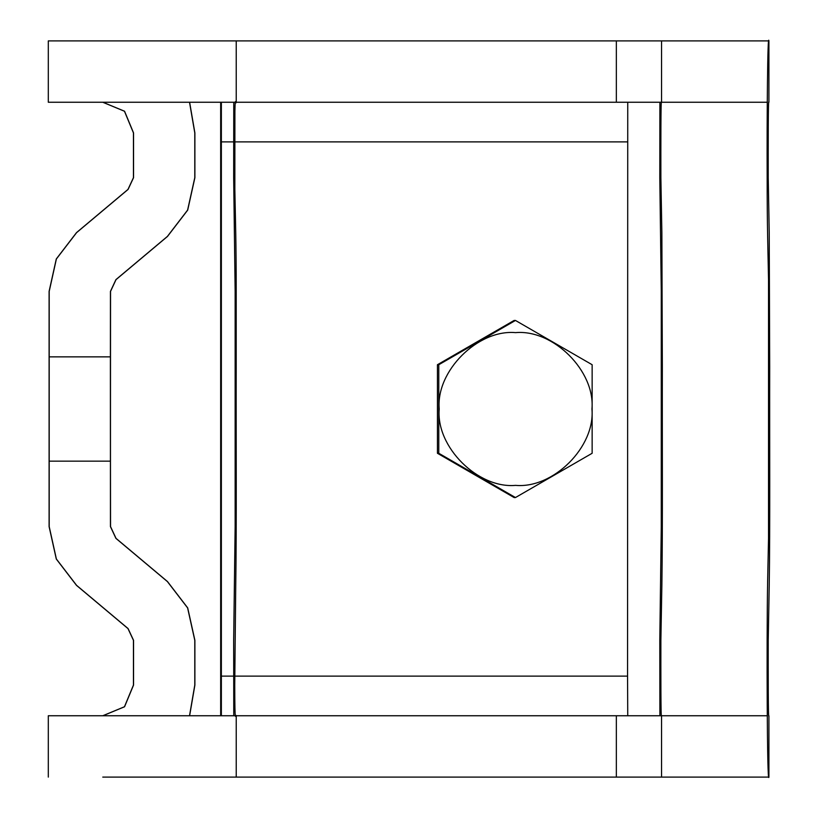 <?xml version="1.0" encoding="UTF-8"?>
<svg xmlns="http://www.w3.org/2000/svg" width="818" height="818" viewBox="0 0 818 818"><rect width="100%" height="100%" fill="white"/><g stroke="black" fill="none" stroke-linecap="round" stroke-linejoin="round"><path stroke-width="1.23" d="M221.361 715.75L221.361 102.25M220.666 102.25L220.666 715.75M221.177 676.118L627.559 676.118L627.743 102.25M221.177 141.882L627.559 141.882M627.743 715.75L627.559 676.118M515.585 485.371C553.367 488.786 595.361 446.781 591.946 409C595.361 371.219 553.367 329.214 515.585 332.629C477.804 329.214 435.81 371.219 439.225 409C435.81 446.781 477.804 488.786 515.585 485.371M515.463 497.548L592.14 453.274L592.14 364.726L515.463 320.451L438.785 364.726L438.785 453.274L515.463 497.548L514.113 497.548L437.436 453.274L438.785 453.274M438.785 364.726L437.436 364.726L437.436 453.274M437.436 364.726L514.113 320.451L515.463 320.451M768.91 777.1L768.91 715.75C768.133 721.905 768.194 669.932 768.225 640.31L769.217 585.361C770.127 526.587 769.523 438.52 769.697 366.832L769.217 232.639L768.225 177.69C768.194 148.068 768.133 96.095 768.91 102.25L768.91 40.9C767.652 31.687 766.885 115.461 767.161 177.69C767.131 226.934 767.99 250.543 768.531 279.633L768.531 538.367L767.632 581.567C766.568 641.741 767.161 786.844 768.91 777.1L661.547 777.1L661.547 715.75L767.253 715.75M768.91 40.9L661.547 40.9L661.547 102.25C660.77 96.105 660.832 148.068 660.872 177.69L661.864 232.639L662.345 366.832C662.161 438.52 662.774 526.587 661.864 585.361L660.872 640.31C660.832 669.932 660.77 721.895 661.547 715.75L48.303 715.75L48.303 777.1L48.303 715.75M659.891 715.75L659.799 640.31L661.271 526.618L661.271 291.382L659.799 177.69L659.891 102.25M189.623 715.75L194.888 685.075L194.888 640.31L187.7 607.897L167.496 581.567L116.023 538.367L110.542 526.618L110.45 451.168L110.542 291.382L116.023 279.633L167.496 236.433L187.7 210.103L194.888 177.69L194.888 132.925L189.623 102.25M102.874 102.25L124.561 111.238L133.549 132.925L133.549 177.69L128.068 189.439L76.595 232.639L56.381 258.979L49.203 291.382L49.203 526.618L56.381 559.021L76.595 585.361L128.068 628.561L133.549 640.31L133.549 685.075L124.561 706.762L102.874 715.75L95.205 715.75M661.547 40.9L616.343 40.9L616.343 102.25L767.253 102.25M189.52 102.25L194.786 132.925L194.786 177.69L187.598 210.103L167.393 236.433L115.921 279.633L110.44 291.382L110.389 366.832L110.44 526.618L115.921 538.367L167.393 581.567L187.598 607.897L194.786 640.31L194.786 685.075L189.52 715.75M102.771 777.1L236.228 777.1L236.228 715.75C235.717 713.204 234.807 728.409 234.735 685.075L235.737 585.361C236.647 526.587 236.034 438.52 236.208 366.832L236.208 291.382C236.238 242.138 235.379 218.539 234.838 189.439L234.899 111.238C235.267 94.305 235.788 105.481 236.228 102.25L48.303 102.25L48.303 40.9L48.303 102.25L102.771 102.25L124.459 111.238L133.446 132.925L133.446 177.69L127.966 189.439L76.493 232.639L56.289 258.979L49.1 291.382L49.1 526.618L56.289 559.021L76.493 585.361L127.966 628.561L133.446 640.31L133.446 685.075L124.459 706.762L102.771 715.75M110.471 461.147L110.471 356.852L110.471 461.147L49.131 461.147L49.131 356.852L49.131 461.147M616.343 40.9L48.303 40.9M233.764 102.25L233.672 177.69L235.144 291.382L235.144 526.618L233.672 640.31L233.764 715.75M616.343 715.75L616.343 777.1L236.228 777.1M616.343 777.1L661.547 777.1M616.343 102.25L236.228 102.25L236.228 40.9M110.471 356.852L49.131 356.852"/></g></svg>
